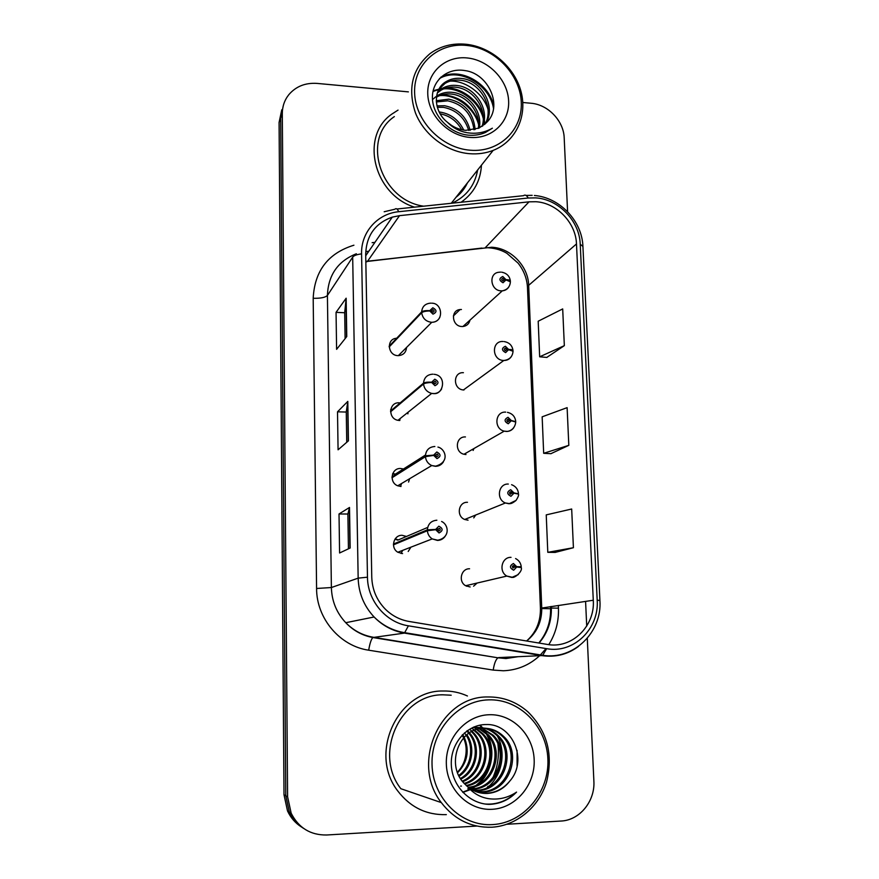<?xml version="1.0" encoding="UTF-8"?>
<svg xmlns="http://www.w3.org/2000/svg" width="879" height="879" viewBox="0 0 879 879"><rect width="100%" height="100%" fill="white"/><g stroke="black" fill="none" stroke-linecap="round" stroke-linejoin="round"><path stroke-width="1.32" d="M400.154 402.912L399.121 402.813C388.848 402.044 387.705 418.635 397.956 420.305L399.527 420.492M390.661 409.9L391.781 409.988M392.583 473.946L394.935 474.418L403.45 469.001L400.626 468.496C391.276 467.881 388.793 482.549 397.737 485.79L401.033 486.472M394.979 539.157L397.791 540.145L406.461 536.454L402.153 535.311C393.539 534.861 390.177 547.936 397.835 552.243L402.571 553.605M396.66 338.272C386.167 338.58 387.496 355.665 398.044 355.632L398.352 355.632C403.34 355.193 406.065 352.479 406.516 347.491M463.409 372.696C452.828 371.872 452.828 389.397 463.442 389.946L463.958 389.979M465.43 436.94C455.652 436.259 454.3 452.191 463.991 454.256L465.98 454.531M467.485 502.294C458.409 501.755 456.036 516.226 464.705 519.478L468.046 520.181M469.573 568.779C461.079 568.383 457.992 581.612 465.65 585.733L470.144 586.974M461.431 309.507L460.058 309.562C450.191 310.265 451.993 326.505 461.958 326.516L462.936 326.505C466.749 325.999 469.089 323.868 469.968 320.121M407.878 413.866L408.065 412.251M408.57 482.055L409.592 478.736M408.208 551.474L410.9 547.177M473.144 450.444L473.924 448.554M473.748 517.907L475.693 515.028M473.583 586.194L477.121 583.041M398.044 110.106L391.726 114.182C359.72 136.289 373.674 194.589 414.536 207.147C373.674 194.589 359.72 136.289 391.726 114.182L398.044 110.106M442.917 691.015C397.978 690.081 368.268 753.094 397.66 790.825C410.207 807.252 426.436 815.185 446.323 814.624C426.436 815.185 410.207 807.252 397.66 790.825C368.268 753.094 397.978 690.081 442.917 691.015C451.465 690.784 459.64 692.443 467.441 695.992C459.64 692.443 451.465 690.784 442.917 691.015M535.816 201.72C556.704 202.818 575.899 222.816 576.481 243.955L593.281 600.236C595.215 626.266 571.811 649.163 547.177 644.406L409.032 621.453C400.033 619.882 392.188 615.838 385.474 609.312C376.772 600.412 372.202 589.699 371.762 577.162L365.686 254.119C366.367 235.572 375.223 223.233 392.276 217.124L399.516 215.663L529.037 201.829L535.816 201.72M535.652 197.885L528.213 198.006L398.725 211.718C377.585 213.597 360.862 232.265 361.577 253.877L367.477 577.195C367.521 600.698 385.914 622.497 408.394 625.815L546.65 648.669C573.701 653.866 599.324 628.716 597.193 600.192L580.228 244.186C579.58 221.025 558.55 199.104 535.652 197.885M281.763 109.787L279.082 122.478L284.005 794.77L285.785 795.77L289.323 812.064C292.52 818.986 297.256 824.414 303.541 828.37C297.256 824.414 292.52 818.986 289.323 812.064L285.785 795.77L280.676 118.127L285.785 795.77L287.598 796.803L291.169 813.229C298.684 827.952 310.507 835.215 326.658 834.995L476.792 826.062M283.379 105.337L280.676 118.127L283.379 105.337M555.078 552.43L573.416 547.716L571.68 509.007L546.233 514.885L547.793 552.32L555.253 552.43M546.782 357.423L564.34 345.645L562.692 308.925L538.19 321.22L539.662 356.797L546.958 357.445M550.88 453.685L568.812 445.345L567.12 407.647L542.156 416.822L543.672 453.3L551.056 453.696M461.09 202.247C473.726 193.325 480.516 180.964 481.461 165.153C480.516 180.964 473.726 193.325 461.09 202.247M506.919 824.26L561 821.041C579.69 820.327 595.204 801.176 593.874 781.057L587.282 638.286M586.722 626.09L585.579 601.379M567.592 211.696L564.197 137.959C563.747 120.95 548.046 104.491 530.982 103.25L522.796 102.491M408.394 91.877L317.198 83.417C305.409 82.604 295.926 86.373 288.784 94.723C284.477 100.184 282.313 106.513 282.302 113.71L287.598 796.803M346.765 336.558L336.602 349.348L336.053 312.353L346.15 298.201L346.765 336.558M350.161 548.013L339.591 552.99L339.019 513.973L349.512 507.458L350.161 548.013M348.436 440.818L338.074 449.806L337.514 411.822L347.809 401.384L348.436 440.818M337.514 411.822L346.271 412.053M346.744 442.291L346.26 411.998L347.809 401.384M339.019 513.973L347.886 514.017L349.512 507.458M336.053 312.353L344.689 312.748M345.106 338.657L344.689 312.682L346.15 298.201M568.812 445.345L543.672 453.3M564.34 345.645L539.662 356.797M573.416 547.716L547.793 552.32M348.436 548.826L347.886 513.984M284.005 794.77L287.51 810.91C290.674 817.767 295.377 823.162 301.596 827.084M510.238 281.368L510.369 281.005C510.194 280.192 508.732 279.742 505.974 279.665L502.788 276.511C498.909 278.379 498.986 280.456 503.019 282.752L505.985 279.94L504.139 279.753L502.953 280.884C501.393 280.082 501.305 279.247 502.678 278.39L504.128 279.643L505.974 279.665M502.92 280.884L504.139 279.753M505.985 279.94L510.391 281.796C510.018 286.774 507.315 289.795 502.283 290.85L501.217 290.85C490.328 290.762 488.263 272.94 499.041 272.248L500.645 272.116M502.821 280.873L504.128 279.643M389.177 346.963L421.678 312.704C423.085 311.627 425.766 311.045 429.732 310.946L433.006 314.155C437.028 312.221 436.973 310.089 432.831 307.771L429.732 310.672L431.644 310.847L432.875 309.683C434.512 310.562 434.567 311.419 433.028 312.243L431.644 310.957L429.732 310.946M432.798 309.683L431.644 310.847M429.732 310.672C425.755 310.43 423.063 310.825 421.656 311.869C422.162 306.727 424.953 303.837 430.04 303.2L430.974 303.156M389.155 346.205L421.656 311.869M512.82 350.831L513.006 350.457C512.853 349.787 511.369 349.446 508.589 349.413L505.37 346.249C501.459 348.205 501.535 350.325 505.612 352.611L508.6 349.688L506.733 349.534L505.491 350.699C503.909 349.754 503.898 348.908 505.447 348.161L506.733 349.424L508.589 349.413M505.26 350.655L506.733 349.534M508.6 349.688L513.039 351.248C512.567 356.709 509.501 359.775 503.821 360.478L503.227 360.467C491.614 359.786 491.504 340.536 503.085 341.513M505.15 350.622L506.733 349.424M515.369 421.579L511.248 420.481L508.007 417.305C504.063 419.36 504.139 421.513 508.249 423.777L511.259 420.755L509.38 420.623L507.908 421.799C506.524 420.755 506.579 419.898 508.084 419.239L509.38 420.514L511.248 420.481M507.601 421.678L509.38 420.623M511.259 420.755L515.731 422.008C514.973 429.721 508.491 431.721 506.557 431.347L504.216 431.149C493.591 428.82 494.976 411.306 505.678 412.119M507.502 421.623L509.38 420.514M517.797 493.69L513.962 492.888L510.688 489.702C506.711 491.855 506.798 494.064 510.941 496.305L513.973 493.174L512.083 493.075L510.402 494.229C509.205 493.108 509.326 492.262 510.765 491.68L512.072 492.954L513.962 492.888M509.985 493.954L512.083 493.075M513.973 493.174L518.478 494.108C518.951 495.064 518.138 497.173 516.05 500.426C513.006 502.909 510.776 503.964 509.348 503.59L505.392 502.986C495.877 499.36 498.393 483.417 508.326 484.054M509.545 492.987L509.952 493.855L512.072 492.954M519.72 567.197L521.247 566.757L516.731 566.691L513.424 563.494C509.413 565.757 509.501 567.999 513.677 570.218L516.742 566.988L514.83 566.911L512.962 568.032L513.501 565.516L514.83 566.79L516.731 566.691M512.666 567.449L514.83 566.911M516.742 566.988L521.28 567.592C522.818 571.647 513.907 578.734 512.182 577.239L506.831 576.075C498.404 571.504 501.722 556.901 511.029 557.363M512.314 566.505L512.666 567.34L514.83 566.79M512.666 567.34L513.259 567.307M390.584 411.801L423.535 383.991C424.964 383.123 427.677 382.618 431.677 382.486L434.973 385.705C439.039 383.662 438.984 381.497 434.797 379.19L431.666 382.2L433.6 382.343L435.039 381.167C436.533 382.189 436.5 383.046 434.918 383.749L433.6 382.464L431.677 382.486M435.039 381.167L433.6 382.343M433.655 382.728L434.369 383.607M431.666 382.2C427.655 381.98 424.942 382.299 423.513 383.145C424.139 377.498 427.26 374.509 432.864 374.179M390.562 411.02L423.513 383.145M392.012 477.747L425.436 456.662L433.666 455.388L436.995 458.618C441.093 456.487 441.027 454.267 436.808 451.982L433.655 455.102L435.599 455.223L437.313 454.058C438.555 455.19 438.434 456.047 436.94 456.63L435.599 455.333L433.666 455.388M435.402 455.344L436.413 456.509M433.655 455.102L425.414 455.794C426.04 450.015 429.194 446.917 434.852 446.499M391.99 476.956L425.414 455.794M393.462 544.848L427.37 530.729L435.676 529.707L439.039 532.96C443.181 530.707 443.115 528.455 438.852 526.191L435.676 529.411L437.643 529.51L439.577 528.4C440.599 529.587 440.401 530.422 438.984 530.927L437.643 529.63L435.676 529.707M437.709 529.114L438.379 530.773M435.676 529.411L427.348 529.839C427.985 523.95 431.149 520.742 436.863 520.214M393.44 544.057L427.348 529.839M463.738 130.103C458.816 120.027 451.059 114.039 440.456 112.149L439.203 112.018M470.133 130.378C466.584 116.72 458.069 108.513 444.598 105.733L436.951 105.887M437.324 107.304L443.543 107.348C456.366 109.919 464.749 117.61 468.705 130.444M475.132 129.521C473.528 112.941 464.76 102.821 448.828 99.162L436.248 100.733M436.314 101.964L447.763 100.821C463.101 104.249 471.836 113.907 473.968 129.806M479.319 127.96C482.659 111.743 468.925 94.35 453.168 92.449C447.543 91.691 442.357 92.702 437.599 95.47L436.533 96.174M435.654 96.822L433.347 98.942M436.38 97.261L436.544 97.162C441.291 94.405 446.466 93.394 452.07 94.141C467.375 96.009 480.901 112.512 478.33 128.4M482.879 125.829C489.559 108.864 475.22 87.581 457.596 85.571C451.927 84.791 446.675 85.801 441.873 88.592L437.621 92.042M437.281 93.042L440.797 90.328C445.587 87.548 450.817 86.538 456.487 87.296C473.627 89.295 487.856 109.545 482.044 126.411M447.543 122.357C452.916 127.026 458.981 129.685 465.727 130.345L479.077 128.07L486.373 122.708C503.678 106.853 488.581 73.396 464.892 70.584C447.257 67.463 431.908 80.714 432.413 97.965C432.688 115.215 448.367 132.136 466.452 134.937L468.562 135.179C474.605 135.663 480.231 134.762 485.439 132.465L492.383 128.202C484.648 132.652 476.22 134.146 467.112 132.707C459.354 131.29 452.839 127.84 447.543 122.357C433.149 111.369 432.71 88.977 446.246 81.549C451.103 78.736 456.399 77.737 462.145 78.528C481.78 80.549 496.261 106.414 485.922 123.181M438.918 89.218L445.148 83.329C449.993 80.516 455.278 79.517 461.003 80.297C480.11 82.329 494.613 106.974 485.208 123.895M451.465 125.345L447.905 122.675M440.192 113.841C449.598 115.687 456.783 120.983 461.739 129.718M470.298 150.221C499.074 152.726 522.642 130.059 521.28 102.36C520.335 74.693 495.108 48.235 466.804 45.455C438.5 42.258 413.69 64.057 414.602 92.46C415.086 120.819 441.533 148.144 470.298 150.221M469.617 153.704C477.956 154.341 485.812 153.243 493.163 150.386C515.731 141.585 527.521 116.27 521.082 91.768C514.753 67.243 491.218 46.84 465.991 44.258C452.465 42.994 440.533 46.071 430.194 53.498C412.361 68.551 407.438 88.34 415.426 112.842C424.052 134.959 446.62 151.88 469.617 153.704M452.136 203.192C466.342 196.522 474.847 185.447 477.649 169.977M467.221 57.959C445.708 55.597 427.018 72.21 427.754 93.679C428.161 115.116 448.103 135.762 469.869 137.399C491.647 139.365 509.633 122.247 508.633 101.184C507.963 80.143 488.724 60.003 467.221 57.959M394.352 116.61C360.939 139.003 380.673 200.247 423.656 206.191M440.742 77.264C459.893 66.65 489.251 82.956 493.844 106.271M450.059 81.121C465.496 80.363 483.362 93.603 488.01 109.381M433.138 90.768L442.555 88.197M446.092 87.999C461.145 87.395 478.495 100.239 483.153 115.523M484.307 119.621L485.021 124.071M484.988 131.509L484.834 132.729M442.225 94.723C459.277 96.031 471.342 104.964 478.407 121.522M439.511 78.506C459.069 66.958 489.812 84.285 493.548 108.644M432.984 91.449L438.665 89.592M438.72 89.581L441.555 89.098M443.532 88.911C459.915 87.23 479.22 101.503 483.285 118.621M483.999 121.752L484.417 124.62M484.461 131.674L484.329 132.938M439.61 95.613C455.652 94.075 474.484 107.963 478.583 124.653M461.431 786.079L460.596 786.101M471.562 788.946L472.408 789.177C498.217 789.287 511.314 751.941 493.185 735.218L482.406 728.35M481.747 728.405L491.877 735.042C509.952 751.71 496.888 788.924 471.155 788.826L470.474 788.848M469.551 788.848L467.793 788.771M473.385 790.507L477.495 790.617C503.612 790.715 516.852 752.885 498.503 735.965C492.581 730.152 485.768 727.383 478.055 727.636M476.77 727.482C484.461 727.219 491.251 729.988 497.162 735.778C515.457 752.655 502.25 790.353 476.209 790.254L472.792 790.199M475.836 791.583L482.703 792.089C509.139 792.188 522.522 753.863 503.953 736.723C497.964 730.845 491.064 728.032 483.263 728.295C459.618 727.977 445.862 763.444 463.244 782.431L467.683 786.793C473.539 791.518 480.132 793.726 487.449 793.429C496.569 792.737 504.03 788.606 509.82 781.024C503.579 788.606 495.877 792.671 486.702 793.221L477.736 792.243M481.945 728.131C489.724 727.867 496.602 730.669 502.579 736.525C521.082 753.622 507.743 791.814 481.384 791.715L475.209 791.331M457.596 772.762C467.562 762.335 469.76 750.501 464.211 737.239M463.694 736.272L462.662 734.569M457.388 772.18C461.827 767.664 464.584 762.214 465.661 755.819C466.76 749.435 466.046 743.491 463.53 737.975M462.046 735.196L463.024 736.954M459.146 776.234C472.419 767.554 475.649 746.941 466.859 734.745M464.453 732.888L465.661 734.503M466.2 735.305C474.242 747.304 471.122 766.752 458.739 775.421M460.838 779.168C477.638 770.839 481.395 745.546 469.452 732.822M468.881 732.185L467.309 730.636M466.749 731.031L468.243 732.603M468.804 733.262C479.934 745.897 476.33 770.004 460.409 778.475M462.673 781.717C482.241 774.531 487.197 745.766 473.199 732.438L472.034 731.306M471.441 730.79L469.672 729.394M471.386 731.658L472.012 732.273C485.757 745.37 481.231 773.553 462.2 781.112M464.617 783.969C486.219 778.475 493.075 747.348 478.011 733.108L474.605 730.141M474.001 729.713L472.188 728.559M473.968 730.405L476.803 732.943C491.592 746.941 485.241 777.486 464.123 783.431M466.672 785.947C490.075 782.453 499.129 748.941 482.945 733.8L477.198 729.273M476.572 728.922L474.726 727.999M474.111 727.735L473.1 727.329M476.55 729.46L481.703 733.624C497.591 748.545 489.131 781.453 466.145 785.474M468.815 787.683C493.789 786.518 505.392 750.611 487.999 734.503L479.791 728.68M479.154 728.405L477.275 727.691M476.649 727.482L474.77 726.988M479.143 728.801L486.724 734.317C503.799 750.183 492.877 785.496 468.276 787.276M481.758 728.142L473.924 726.977M474.22 726.856L481.11 728.186M492.745 824.579C524.016 822.898 549.474 791.946 547.881 759.093C546.727 726.197 519.313 698.673 488.592 699.86C457.871 700.563 430.963 730.592 432.028 764.444C432.622 798.319 461.497 826.765 492.745 824.579M491.976 827.216C516.687 825.722 538.97 806.988 546.54 782.09C553.418 754.589 547.265 731.229 528.092 712.001C516.38 701.717 502.909 696.706 487.647 696.97C440.621 696.014 409.999 762.95 441.313 802.604C454.509 819.667 471.397 827.864 491.976 827.216M487.131 787.617L488.098 786.222M492.723 778.014C497.624 767.235 499.36 755.973 497.932 744.238M451.18 695.212L443.016 694.817C400.692 693.981 372.993 753.479 400.868 788.716L441.313 802.604M509.82 781.024C528.543 760.126 512.094 723.428 486.417 724.549C467.309 724.186 450.674 742.986 451.29 764.071C451.652 785.167 468.771 803.406 488.438 804.351L490.724 804.296C500.722 803.593 509.337 799.538 516.555 792.111C508.15 797.736 498.975 799.945 489.054 798.736C480.604 797.495 473.484 793.517 467.683 786.793M489.087 714.737C465.738 715.352 445.466 738.206 446.334 763.785C446.84 789.375 468.595 810.856 492.24 809.295C515.907 808.109 535.333 784.727 534.168 759.72C533.344 734.69 512.424 713.737 489.087 714.737M496.042 733.701L497.261 735.789M497.382 736.009C506.315 752.215 502.184 775.663 487.581 787.408M480.637 725.691L482.648 727.845M483.802 729.262L487.142 734.383M487.625 735.294C495.789 750.897 491.811 772.828 478.264 784.211M475.935 786.112L471.836 788.793M469.782 789.869L462.903 792.408M516.555 792.111C507.238 800.923 496.734 804.889 485.032 804.01M517.083 750.369L517.083 766.279M480.033 725.614L482.044 727.768M482.956 728.878L485.12 731.91M486.318 733.91C489.658 739.865 491.317 746.59 491.295 754.083M488.911 767.268C486.494 774.212 482.329 780.145 476.44 785.068M474.418 786.606L470.639 788.957M469.265 789.661L462.651 792.144M576.481 243.955L528.675 285.334C528.268 266.106 510.831 248.054 491.768 247.252L365.829 261.404M558.33 605.433L558.451 608.158L551.353 608.07M538.794 643.01C547.035 633.001 550.957 621.299 550.573 607.905L551.331 607.708L551.287 606.477M558.451 608.158C558.912 621.453 555.693 633.605 548.793 644.637M546.057 648.57L540.047 655.316M539.64 655.701C529.367 665.172 517.281 670.194 503.403 670.765L493.207 670.095L368.686 650.196C339.909 646.12 316.44 618.398 316.583 588.48L313.188 298.289C314.594 270.853 328.175 253.163 353.918 245.208M546.65 648.669L542.706 655.305L541.761 655.602L498.646 657.591L506.853 658.151L516.83 656.756M526.312 653.075L526.961 652.723M539.047 643.054C547.617 633.056 551.704 621.277 551.331 607.708M396.912 209.004L523.499 195.687C525.06 194.446 526.631 195.215 528.213 198.006M367.477 577.195L358.16 578.14L352.688 257.107C353.874 255.558 356.841 254.481 361.577 253.877M408.394 625.815L404.45 633.1C392.748 631.067 382.629 625.705 374.102 616.992C363.95 606.081 358.632 593.127 358.16 578.14L331.383 587.535C331.768 601.115 336.569 612.839 345.766 622.706C353.501 630.584 362.686 635.44 373.344 637.264L497.953 657.811C495.789 659.514 494.207 663.601 493.207 670.095M384.189 211.751L394.946 209.213C396.11 207.982 397.374 208.817 398.725 211.718M578.558 646.362C567.614 654.503 555.352 657.58 541.761 655.602L404.45 633.1L372.828 637.528C371.169 639.352 369.795 643.582 368.686 650.196M597.193 600.192L599.917 600.489L582.92 246.483L580.228 244.186M372.125 242.67L374.926 242.362M282.302 113.71L279.082 122.478M368.817 251.24L366.071 251.559M352.688 257.107L327.417 295.465L331.383 587.535L316.583 588.48M356.369 253.756C337.844 261.173 328.197 275.083 327.417 295.465C325.329 297.509 320.582 298.442 313.188 298.289M394.605 630.496L396.814 630.858M526.631 640.989C536.904 632.682 541.936 621.651 541.739 607.894L528.675 285.334L527.477 287.422C526.961 278.511 523.829 270.413 518.072 263.107L506.82 253.251C500.601 249.559 493.438 247.702 485.307 247.68L529.037 201.829M593.281 600.236L540.42 608.257L527.477 287.422M399.516 215.663L367.62 261.151L365.829 261.579M365.84 262.173L367.422 261.415L481.901 248.076M550.595 608.74L541.761 608.543M348.227 441.005L347.59 401.769M346.557 336.833L345.941 298.717M349.941 548.111L349.293 507.699M508.996 286.62C507.513 289.158 505.282 290.564 502.283 290.85L462.936 326.505M439.797 317.418C438.116 320.571 435.446 322.197 431.776 322.296L431.446 322.285C425.843 321.516 422.59 318.319 421.678 312.704M511.391 356.478C509.622 359.181 507.084 360.522 503.788 360.5L463.442 389.946M513.754 427.721C511.952 430.205 509.49 431.457 506.392 431.468L504.216 431.149L463.991 454.256M516.061 500.415L509.051 503.766L505.392 502.986L464.705 519.478M518.269 574.591L511.765 577.459L506.831 576.075L465.65 585.733M466.672 586.26L467.364 585.337M399.813 420.492L400.044 418.635M392.331 409.526L390.737 409.449M441.599 388.957C439.775 392.045 437.05 393.594 433.402 393.616L431.677 393.407C426.919 392.056 424.205 388.914 423.535 383.991M400.648 486.461L401.472 483.571M425.458 455.025L395.484 474.067L392.737 473.572M443.357 461.969C441.478 464.815 438.819 466.266 435.391 466.32L431.765 465.551C428.007 463.771 425.897 460.805 425.436 456.662M401.077 553.473L402.67 550.364M427.677 527.422L398.352 539.904L395.187 538.86M445.038 536.498C443.115 539.036 440.577 540.343 437.423 540.42L432.215 538.904C429.326 536.959 427.71 534.234 427.37 530.729M456.058 197.248C460.97 193.369 464.749 188.6 467.397 182.92M453.377 315.957L460.058 309.562M518.094 656.69L505.963 658.536L497.953 657.811L372.828 637.528C362.335 635.561 353.314 630.617 345.766 622.706L374.102 616.992C382.837 625.65 393.188 630.902 405.142 632.748L542.706 655.305C573.613 660.327 602.291 632.133 599.917 600.489M532.18 195.336L526.027 195.424M534.355 195.49C559.769 197.412 582.162 221.112 582.92 246.483M291.169 813.229L287.51 810.91M368.697 251.416L365.939 251.735M550.573 607.905L550.518 606.598M392.276 217.124L365.719 255.756M526.598 640.989C536.058 632.55 540.662 621.64 540.42 608.257M501.678 272.171C506.798 273.193 509.688 276.138 510.369 281.005M501.689 279.313L502.678 278.39M398.352 355.632L431.776 322.296C444.236 322.219 442.675 303.046 431.853 303.2M504.15 341.568C509.304 342.491 512.259 345.458 513.006 350.457M504.271 349.095L505.48 348.161M507.425 412.339C512.281 413.504 515.039 416.459 515.698 421.206M506.919 420.129L508.337 419.283M511.578 484.692C515.621 486.23 517.918 489.098 518.445 493.295M509.644 492.449L511.226 491.779M515.588 558.561C518.94 560.33 520.818 563.065 521.247 566.757M512.468 566.109L514.138 565.68M434.039 374.289C447.312 375.476 443.39 395.275 433.49 393.539L431.677 393.407L397.956 420.305M437.951 447.081C445.071 448.576 450.564 462.013 435.577 466.167L431.765 465.551L397.737 485.79M435.61 455.113L437.313 454.058M441.61 521.489C448.686 524.587 450.586 537.618 437.709 540.222L432.215 538.904L397.835 552.243M437.764 529.147L439.577 528.4M436.544 97.162L437.599 95.47M440.797 90.328L441.873 88.592M445.148 83.329L446.246 81.549M451.268 203.28L493.163 150.386M467.342 731.625L468.496 731.778M472.012 732.273L473.199 732.438M476.803 732.943L478.011 733.108M481.703 733.624L482.945 733.8M486.724 734.328L487.999 734.503M491.877 735.042L493.185 735.218M497.162 735.778L498.503 735.965M502.579 736.525L503.953 736.723"/></g></svg>
